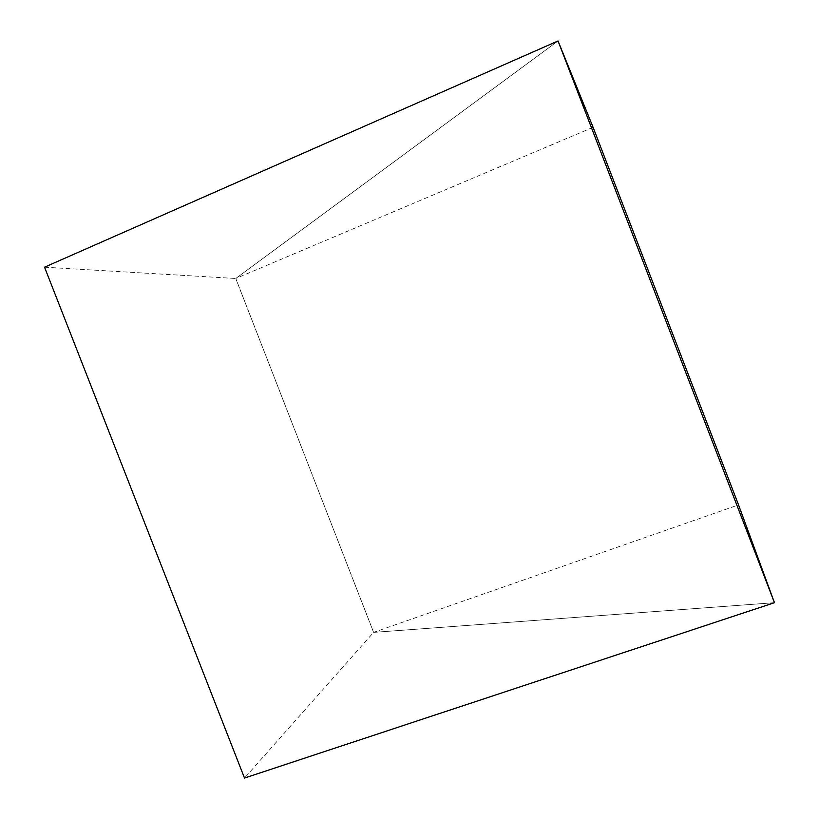 <?xml version="1.0" encoding="UTF-8"?>
<svg xmlns="http://www.w3.org/2000/svg" width="819" height="819" viewBox="0 0 819 819"><rect width="100%" height="100%" fill="white"/><g stroke="black" fill="none" stroke-linecap="round" stroke-linejoin="round"><path stroke-width="0.61" stroke-dasharray="4.09 3.07" d="M44.543 267.178L235.759 278.491L558.036 40.95L235.759 278.491L373.607 632.37L774.457 602.702L373.607 632.37L244.512 778.05M593.089 127.324L235.759 278.491L373.607 632.37L738.543 504.893"/><path stroke-width="1.23" d="M244.512 778.05L774.457 602.702L558.036 40.95L774.457 602.702L738.543 504.893L593.089 127.324L558.036 40.95L44.543 267.178L244.512 778.05"/></g></svg>
